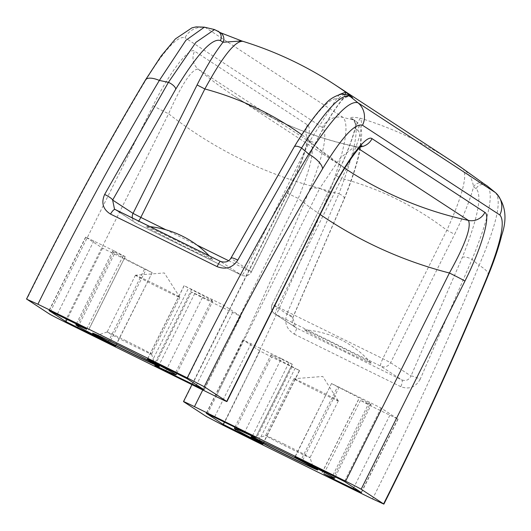 <?xml version="1.0" encoding="UTF-8"?>
<svg xmlns="http://www.w3.org/2000/svg" width="531" height="531" viewBox="0 0 531 531"><rect width="100%" height="100%" fill="white"/><g stroke="black" fill="none" stroke-linecap="round" stroke-linejoin="round"><path stroke-width="0.4" stroke-dasharray="2.65 1.99" d="M92.626 333.136A37.323 0.85 26.5 0 1 92.613 333.09A37.323 0.85 26.5 0 1 120.013 345.82A37.323 0.85 26.5 0 1 159.413 366.397A37.323 0.85 26.5 0 1 159.366 366.41M176.81 373.333L212.712 301.323A55.987 1.268 -153.5 0 1 194.764 293.457L191.445 292.023L202.331 297.659L240.782 316.39L203.99 389.714M135.817 275.503A24.811 0.564 26.5 0 1 135.451 275.204A24.811 0.564 26.5 0 1 135.478 275.197A24.811 0.564 26.5 0 1 156.194 284.921A24.811 0.564 26.5 0 1 179.498 297.048A24.811 0.564 26.5 0 1 179.85 297.32A24.811 0.564 26.5 0 1 179.856 297.347A24.811 0.564 26.5 0 1 159.532 287.835A24.811 0.564 26.5 0 1 135.817 275.503M125.356 340.457A24.811 0.564 26.5 0 1 151.182 353.832A24.811 0.564 26.5 0 1 151.547 354.117A24.811 0.564 26.5 0 1 151.547 354.131A24.811 0.564 26.5 0 1 129.093 343.564A24.811 0.564 26.5 0 1 107.143 331.994A24.811 0.564 26.5 0 1 107.149 331.988A24.811 0.564 26.5 0 1 125.356 340.457M251.09 436.668A37.323 0.85 26.5 0 1 251.077 436.615A37.323 0.85 26.5 0 1 278.476 449.345A37.323 0.85 26.5 0 1 317.877 469.922A37.323 0.85 26.5 0 1 317.83 469.942M343.723 350.4A37.323 0.85 -153.5 0 0 371.089 363.065A37.323 0.85 -153.5 0 0 338.101 345.721A37.323 0.85 -153.5 0 0 304.389 329.811A37.323 0.85 -153.5 0 0 343.723 350.4M262.792 443.929L299.418 370.465L271.527 356.978L235.498 429.247M204.395 27.167L215.778 30.108L218.36 31.794L242.07 41.066M350.619 118.201L353.195 119.887A7.467 7.328 123.2 0 1 355.365 120.836L352.783 119.15A7.467 7.328 123.2 0 1 355.272 128.641L355.498 126.557C355.451 122.415 354.549 119.953 352.783 119.15L352.783 119.15A7.467 7.328 123.2 0 0 350.619 118.201C350.44 117.039 353.659 117.039 360.27 118.187A373.227 366.277 123.2 0 1 451.516 160.939M223.166 425.265C262.745 346.444 298.249 268.586 329.665 191.698L338.891 193.715C355.093 151.687 359.859 127.075 353.195 119.887L343.092 117.451A18.665 18.313 -56.8 0 0 322.363 127.467C327.966 133.52 323.804 154.05 309.872 189.063C279.406 263.595 244.837 339.375 206.161 416.404M351.96 97.558A7.467 7.328 123.2 0 0 341.307 100.565C332.864 111.41 324.215 125.648 315.374 143.277L310.004 140.821L339.263 94.571M230.958 258.073A7.467 1.454 -151.5 0 0 230.945 258.391L294.035 147.512C315.494 112.386 330.388 96.177 338.725 98.879L341.307 100.565L342.814 99.257L345.409 94.252M173.252 239.03A37.323 0.85 26.5 0 1 212.626 259.54A37.323 0.85 26.5 0 1 178.881 243.709A37.323 0.85 26.5 0 1 145.925 226.279A37.323 0.85 26.5 0 1 173.252 239.03M309.872 189.063A18.665 6.345 22.2 0 1 329.665 191.698C345.097 149.324 349.571 124.573 343.092 117.451L205.769 27.738A18.665 18.313 -56.8 0 0 185.047 37.754C177.58 35.385 164.252 49.934 145.076 81.396C104.507 149.33 65.087 221.945 26.822 299.245M486.801 185.651A7.467 7.328 123.2 0 0 476.148 188.658C482.44 195.381 477.827 218.307 462.295 257.442L410.987 376.014A7.467 1.122 -155.4 0 1 420.167 379.273L472.059 259.38L479.095 265.374C447.786 341.911 412.268 419.762 372.536 498.921M462.295 257.442A7.467 2.555 -157.8 0 1 472.059 259.38C489.044 217.79 494.129 193.337 487.319 186.023M495.284 192.494C502.213 199.842 496.817 224.135 479.095 265.374A18.665 6.345 22.2 0 1 488.155 275.509M214.544 29.57L215.778 30.108A7.467 7.328 123.2 0 1 217.942 31.057M344.002 199.112C359.507 160.096 364.127 137.171 357.854 130.327A7.467 7.328 123.2 0 0 355.365 120.836C359.872 124.719 361.956 129.451 361.604 135.027L360.748 145.998C358.445 159.937 352.976 177.5 344.34 198.694L292.906 317.545C291.439 321.58 292.408 324.932 295.833 327.6L274.786 313.848A7.467 7.328 123.2 0 1 272.297 304.363L292.687 317.684L295.833 327.6L296.617 328.052L275.543 314.279A7.467 7.328 123.2 0 1 274.786 313.848A7.467 7.467 0 0 1 272.191 304.27L336.229 175.834C345.727 156.552 352.153 140.124 355.498 126.557L360.27 118.187C364.419 125.482 358.233 145.547 341.705 178.383L336.229 175.834L272.191 304.27L382.824 358.664L390.597 362.693L410.987 376.014C408.923 380.037 405.85 381.338 401.768 379.897A567.161 12.87 26.5 0 1 296.617 328.052A7.467 0.644 -63.6 0 1 294.293 334.152C286.395 329.193 283.966 322.35 287.012 313.622A7.467 1.122 -155.4 0 1 292.906 317.545A7.467 1.122 -155.4 0 1 292.687 317.684L344.002 199.112A7.467 2.555 22.2 0 0 344.34 198.694A7.467 2.555 22.2 0 0 338.891 193.715L287.012 313.622M476.148 188.658L473.566 186.972C472.457 179.425 469.052 173.445 463.357 169.017C467.532 176.332 462.03 196.735 446.856 230.228L454.629 234.257C463.39 216.575 469.703 200.811 473.566 186.972A7.467 7.328 123.2 0 1 484.219 183.958M218.36 31.794A7.467 7.328 123.2 0 1 220.524 32.743M241.937 41.026L242.621 41.325A373.227 366.277 -56.8 0 1 333.873 84.077M183.719 401.748L287.517 193.563C303.832 161.232 313.648 128.024 307.429 124.885L194.585 51.162C189.023 46.628 169.017 73.331 153.061 105.715A14.928 0.339 -153.5 0 0 168.606 113.767C181.768 84.157 191.605 69.249 198.116 69.057L310.96 142.779L347.194 169.854A373.227 366.277 -56.8 0 1 310.96 142.779C314.823 149.676 310.589 168.241 298.256 198.475A425.477 417.552 -56.8 0 0 320.186 214.524M315.374 143.277L251.336 271.713L230.945 258.391C228.35 262.055 224.825 263.057 220.358 261.378L241.439 275.151L136.288 223.299L115.121 209.486M294.201 146.921A7.467 2.874 -149.1 0 0 294.035 147.512M420.167 379.273C415.594 387.272 409.142 389.741 400.812 386.674A7.467 2.19 116.1 0 0 401.768 379.897L380.694 366.131A7.467 1.427 -63.8 0 1 382.824 358.664L446.856 230.228A313.509 307.675 123.2 0 0 341.705 178.383L277.673 306.818A7.467 1.427 116.2 0 0 275.543 314.279L380.694 366.131A7.467 7.328 123.2 0 0 390.597 362.693L454.629 234.257M357.854 130.327L355.272 128.641C351.409 142.481 345.097 158.245 336.335 175.927M145.487 79.929A18.665 7.135 -149.1 0 0 145.076 81.396M330.72 193.397A14.928 0.339 26.5 0 1 319.762 188.299L215.964 396.484M287.517 193.563A14.928 0.339 26.5 0 1 287.298 193.377A14.928 0.339 26.5 0 1 298.256 198.475L202.776 389.98M360.509 146.901A14.928 14.649 123.2 0 1 355.564 146.695L354.92 146.43L340.338 157.926L319.762 188.299A425.477 417.552 123.2 0 1 168.606 113.767L64.809 321.952M335.346 476.712L371.176 404.854A55.987 1.268 -153.5 0 1 360.483 400.381L369.45 405.266L398.044 419.132L381.072 408.014L331.51 383.508L295.077 457.018M76.384 323.817L112.506 251.362A55.987 1.268 -153.5 0 1 123.199 255.829L125.197 256.665L88.485 330.05M125.11 256.586L114.231 250.951L77.599 324.414M114.231 250.951L85.637 237.085L102.602 248.203L152.165 272.708L115.386 346.046M152.012 272.582L146.111 269.463L109.479 342.926M191.445 292.023L154.84 365.454M147.585 359.102L184.184 285.698L188.545 288.054L152.092 361.16M240.616 316.25L223.81 305.272L184.184 285.698M234.921 427.19L270.969 354.894A55.987 1.268 -153.5 0 1 288.91 362.759L292.262 364.226L255.603 437.65M292.229 364.186L281.35 358.551L244.725 432.015M299.418 370.465L295.15 368.169L258.517 441.633M358.571 399.631L321.972 473.035M331.663 383.634L337.57 386.754L301.13 459.839M281.35 358.551L242.899 339.827L259.871 350.945L271.527 356.978M337.962 400.573A24.811 0.564 26.5 0 1 338.313 400.845A24.811 0.564 26.5 0 1 338.32 400.872A24.811 0.564 26.5 0 1 317.996 391.367A24.811 0.564 26.5 0 1 294.28 379.034A24.811 0.564 26.5 0 1 293.915 378.729A24.811 0.564 26.5 0 1 293.942 378.722A24.811 0.564 26.5 0 1 314.657 388.446A24.811 0.564 26.5 0 1 337.962 400.573M212.712 301.323A55.987 1.268 -153.5 0 0 188.545 288.054M283.82 443.982A24.811 0.564 26.5 0 1 309.646 457.357A24.811 0.564 26.5 0 1 310.011 457.642A24.811 0.564 26.5 0 1 310.011 457.662A24.811 0.564 26.5 0 1 287.556 447.095A24.811 0.564 26.5 0 1 265.606 435.52A24.811 0.564 26.5 0 1 265.613 435.513A24.811 0.564 26.5 0 1 283.82 443.982M112.506 251.362A55.987 1.268 -153.5 0 0 146.111 269.463M371.176 404.854A55.987 1.268 -153.5 0 0 337.57 386.754M270.969 354.894A55.987 1.268 -153.5 0 0 295.15 368.169M232.558 312.567L196.523 384.842M344.672 168.208L234.35 96.131A373.227 366.277 123.2 0 0 355.564 146.695L358.704 148.746M361.963 145.673L354.92 146.43C311.584 137.025 271.394 120.258 234.35 96.131A373.227 366.277 123.2 0 1 198.116 69.057A14.928 14.649 -56.8 0 1 194.585 51.162M291.897 367.027L255.484 440.066M228.602 260.694L245.966 269.257A7.467 1.427 -63.8 0 1 241.466 275.164A7.467 1.427 -63.8 0 1 241.439 275.151A7.467 7.328 -56.8 0 0 251.336 271.713L245.966 269.257L310.004 140.821A313.509 307.675 -56.8 0 0 301.774 134.741M294.293 334.152A574.535 13.036 -153.5 0 0 400.812 386.674M349.385 95.872A7.467 7.328 -56.8 0 0 338.725 98.879M197.154 245.183L165.884 229.764M153.061 105.715L49.264 313.901M322.363 127.467L185.047 37.754M339.183 387.072L302.557 460.536M123.199 255.829L86.692 329.047M144.498 269.144L108.065 342.21M202.331 297.659L165.971 370.592M194.764 293.457L158.138 366.921M191.771 289.183L155.138 362.646M288.91 362.759L252.437 435.918M369.45 405.266L333.209 477.96M360.483 400.381L323.85 473.851M212.154 299.232L175.522 372.702M223.81 305.272L187.184 378.736M259.871 350.945L224.434 422.012M243.059 339.966L206.479 413.344M251.117 343.65L214.491 417.114M397.878 418.992L361.253 492.456M389.82 415.308L353.792 487.584M369.417 401.98L332.784 475.444M381.072 408.014L344.446 481.478M85.796 237.218L49.217 310.595M93.854 240.908L57.229 314.372M114.265 254.236L78.256 326.459M102.602 248.203L67.171 319.27M307.429 124.885A14.928 14.649 -56.8 0 0 310.96 142.779M132.338 217.929A7.467 7.328 -56.8 0 0 136.288 223.299A7.467 1.427 116.2 0 0 136.314 223.319A7.467 1.427 116.2 0 0 138.71 221.062M240.782 316.39L204.15 389.854M179.85 297.32L164.305 272.941L135.478 275.197M107.149 331.988L97.146 335.333M151.547 354.117L154.893 364.12M135.451 275.204L107.143 331.994M179.856 297.347L151.547 354.131M352.007 97.585C350.44 98.116 350.945 93.814 342.814 99.257L342.814 99.257C334.344 109.346 325.237 124.048 315.48 143.363L251.448 271.799A7.467 7.467 0 0 1 241.466 275.164L136.314 223.319A7.467 7.467 0 0 1 135.531 222.874L114.49 209.128M311.159 142.932L311.159 142.932C308.206 139.434 306.978 137.423 307.476 136.885C308.292 134.409 305.717 150.412 301.714 159.931L287.298 193.377L191.937 384.643M331.51 383.508L294.884 456.972M125.197 256.665L88.564 330.129M152.165 272.708L115.539 346.172M191.419 291.99L154.786 365.454M184.098 285.618L147.472 359.082M292.262 364.226L255.63 437.69M299.57 370.592L262.945 444.055M358.485 399.551L321.859 473.015M242.899 339.827L206.274 413.291M398.044 419.132L361.412 492.595M85.637 237.085L49.011 310.549M293.915 378.729L265.606 435.52L255.61 438.858M338.32 400.872L310.011 457.662L313.356 467.652M371.089 363.065A97.312 97.312 0 0 0 304.389 329.811M212.626 259.54A97.04 97.04 0 0 0 209.307 255.902M150.094 226.657A97.04 97.04 0 0 0 145.925 226.279M338.313 400.845L322.768 376.466L293.942 378.722"/><path stroke-width="0.8" d="M119.979 345.887A37.323 0.85 26.5 0 1 159.38 366.463A37.323 0.85 26.5 0 1 125.601 350.566A37.323 0.85 26.5 0 1 92.58 333.156A37.323 0.85 26.5 0 1 119.979 345.887M159.366 366.41A37.323 0.85 26.5 0 1 125.635 350.5A37.323 0.85 26.5 0 1 92.626 333.136M203.99 389.714L165.699 371.123L154.82 365.494L158.138 366.921A55.987 1.268 -153.5 0 0 176.08 374.786A55.987 1.268 -153.5 0 0 151.912 361.518L147.472 359.082L155.138 362.646L187.184 378.736L203.99 389.714M120.822 346.351A32.272 0.73 26.5 0 1 154.893 364.12A32.272 0.73 26.5 0 1 125.688 350.394A32.272 0.73 26.5 0 1 97.146 335.333A32.272 0.73 26.5 0 1 120.822 346.351M290.444 457.257A37.323 0.85 -153.5 0 0 317.843 469.988A37.323 0.85 -153.5 0 0 284.822 452.578A37.323 0.85 -153.5 0 0 251.044 436.681A37.323 0.85 -153.5 0 0 290.444 457.257M317.83 469.942A37.323 0.85 26.5 0 1 290.477 457.191A37.323 0.85 26.5 0 1 251.09 436.668M255.272 440.491L223.239 424.408L206.274 413.291L244.725 432.015L255.603 437.65L252.285 436.223A55.987 1.268 -153.5 0 0 234.344 428.358A55.987 1.268 -153.5 0 0 258.517 441.633L262.945 444.055L255.272 440.491L255.484 440.066M351.993 97.578L351.96 97.558A7.467 7.328 123.2 0 1 352.484 97.93C353.181 98.043 350.925 96.118 345.714 92.155A373.227 366.277 -56.8 0 0 333.873 84.077C305.305 65.446 274.706 51.109 242.07 41.066L241.937 41.026M237.782 260.124L301.588 148.003C325.012 110.567 341.114 93.317 349.902 96.244L357.967 102.782L495.284 192.494L487.319 186.023L495.284 192.494A18.665 18.313 -56.8 0 1 499.81 214.962L362.494 125.25A18.665 18.313 -56.8 0 0 357.967 102.782C349.252 100.054 332.857 117.159 308.776 154.109L301.588 148.003A7.467 2.874 -149.1 0 0 294.201 146.921L230.958 258.073C228.768 261.803 225.23 262.898 220.345 261.371A7.467 0.644 116.4 0 0 217.04 266.608C225.761 269.907 232.678 267.743 237.782 260.124A7.467 1.454 -151.5 0 0 230.958 258.073M484.737 184.337L487.319 186.023A7.467 7.328 123.2 0 0 486.801 185.651L484.219 183.958A7.467 7.328 123.2 0 1 484.737 184.337L463.357 169.017A373.227 366.277 123.2 0 0 451.516 160.939L333.873 84.077M242.621 41.325C235.001 40.933 222.409 56.817 204.853 88.969L197.081 84.947C205.922 67.318 214.564 53.08 223.013 42.234A7.467 7.328 123.2 0 0 220.524 32.743L214.537 29.57L195.893 42.38L168.42 82.345A7.467 2.874 30.9 0 1 175.741 89.181L112.652 200.061A7.467 1.454 -151.5 0 0 104.634 194.465L168.42 82.345L159.353 80.427A18.665 7.135 -149.1 0 0 145.487 79.929C104.507 148.58 64.862 221.613 26.55 299.019L49.264 313.901A14.928 0.339 26.5 0 0 64.809 321.952L215.964 396.484A14.928 0.339 26.5 0 0 226.923 401.582A14.928 0.339 26.5 0 0 226.704 401.396L204.262 386.741L187.257 377.873C226.412 298.774 266.92 224.188 308.776 154.109A18.665 7.135 -149.1 0 1 322.516 168.891C281.954 236.826 242.534 309.44 204.262 386.741M214.537 29.57L204.395 27.167L185.877 40.303L159.353 80.427C117.709 150.2 77.221 224.799 37.887 304.223L26.822 299.245M463.59 169.177L484.219 183.958M217.942 31.057A7.467 7.328 123.2 0 1 220.431 40.548L223.013 42.234L241.724 40.947L220.524 32.743M345.409 94.252L345.714 92.155L339.263 94.571M226.923 401.582L330.72 193.397A14.928 0.339 26.5 0 0 330.501 193.211C346.458 160.827 366.463 134.124 372.025 138.657L484.876 212.38C491.089 215.52 481.272 248.727 464.957 281.052A14.928 0.339 -153.5 0 0 449.412 273.007C465.222 244.486 471.555 226.956 468.415 220.418A373.227 366.277 -56.8 0 1 347.194 169.854L344.672 168.208M220.358 261.378A7.467 0.644 116.4 0 0 220.345 261.371L115.161 209.506A7.467 2.19 -63.9 0 1 115.207 209.533A567.161 12.87 26.5 0 1 220.332 261.365M361.16 489.237L383.601 503.899C422.278 426.871 456.846 351.091 487.312 276.558A18.665 6.345 22.2 0 0 488.155 275.509C457.37 350.799 422.603 427.004 383.873 504.125L372.536 498.921A582.235 13.209 26.5 0 1 223.166 425.265L206.161 416.404L183.719 401.748A14.928 0.339 26.5 0 1 183.5 401.562A14.928 0.339 26.5 0 1 194.459 406.66L345.615 481.192A14.928 0.339 26.5 0 1 361.16 489.237L464.957 281.052M323.85 473.851A55.987 1.268 -153.5 0 0 334.543 478.318A55.987 1.268 -153.5 0 0 300.944 460.218L294.884 456.972L302.557 460.536L344.446 481.478L361.412 492.595L332.824 478.73L323.85 473.851M86.573 329.293A55.987 1.268 -153.5 0 0 75.88 324.826A55.987 1.268 -153.5 0 0 109.479 342.926L115.539 346.172L107.866 342.608L65.977 321.667L49.011 310.549L86.692 329.047M37.887 304.223A582.235 13.209 26.5 0 1 187.257 377.873M104.634 194.465C101.036 202.855 103.001 209.4 110.521 214.086A7.467 2.19 -63.9 0 1 115.161 209.506L114.484 209.121L112.652 200.061L133.042 213.382A7.467 7.328 -56.8 0 0 132.338 217.929M115.121 209.486L114.484 209.121M279.286 449.876A32.272 0.73 26.5 0 1 313.356 467.652A32.272 0.73 26.5 0 1 284.151 453.925A32.272 0.73 26.5 0 1 255.61 438.858A32.272 0.73 26.5 0 1 279.286 449.876M196.523 384.842L195.932 386.03M358.704 148.746L468.415 220.418A14.928 14.649 123.2 0 0 484.876 212.38M235.498 429.247L234.901 430.442M351.96 97.558L349.385 95.872A7.467 7.328 -56.8 0 1 349.902 96.244L352.484 97.93M320.186 214.524A425.477 417.552 -56.8 0 0 449.412 273.007L345.615 481.192M197.081 84.947L133.042 213.382L140.815 217.405L204.853 88.969A313.509 307.675 -56.8 0 1 301.774 134.741M220.431 40.548C212.174 37.761 197.273 53.976 175.741 89.181M362.494 125.25C355.02 122.88 341.698 137.429 322.516 168.891M487.312 276.558C501.244 241.545 505.412 221.009 499.81 214.962M330.501 193.211L226.704 401.396M228.602 260.694L197.154 245.183M165.884 229.764L140.815 217.405A7.467 1.427 116.2 0 1 138.71 221.062M194.459 406.66L202.776 389.98M372.025 138.657A14.928 14.649 123.2 0 1 360.509 146.901M108.065 342.21L107.866 342.608M165.971 370.592L165.699 371.123M152.092 361.16L151.912 361.518M333.209 477.96L332.824 478.73M301.13 459.839L300.944 460.218M224.434 422.012L223.239 424.408M353.792 487.584L353.195 488.772M78.256 326.459L77.639 327.7M67.171 319.27L65.977 321.667M217.04 266.608A574.535 13.036 -153.5 0 0 110.521 214.086M451.516 160.939L463.477 169.097M349.385 95.872C349.079 94.93 346.365 94.359 341.221 94.16C334.391 96.224 329.174 99.45 325.576 103.83C316.177 113.309 305.717 127.672 294.201 146.921M488.155 275.509C494.268 260.568 498.768 247.227 501.656 235.472C507.563 218.161 505.578 203.937 495.688 192.793M486.801 185.651L487.624 186.242M191.937 384.643L183.5 401.562M330.72 193.397C341.931 169.581 359.381 146.191 361.963 145.673M145.487 79.929L161.079 56.08L175.476 38.856L191.943 27.844L196.158 26.875L204.395 27.167M209.307 255.902A97.04 97.04 0 0 0 150.094 226.657M176.08 374.786L176.81 373.333M75.88 324.826L76.384 323.817M334.543 478.318L335.346 476.712M234.344 428.358L234.921 427.19"/></g></svg>
